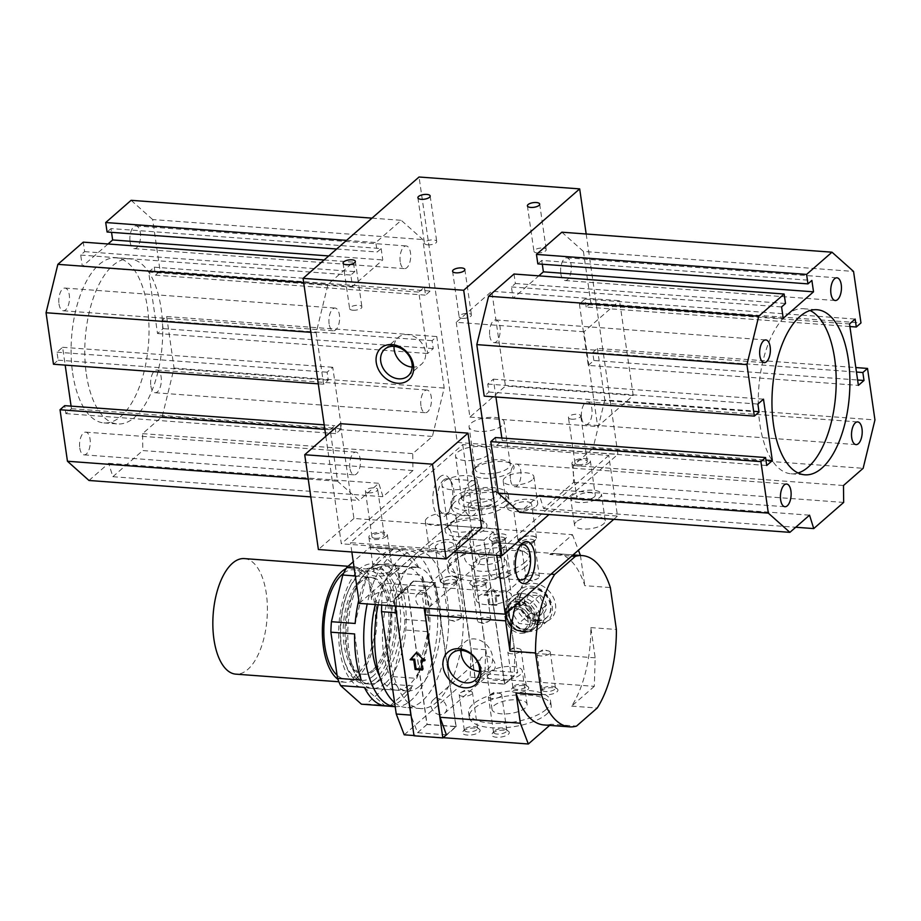 <?xml version="1.0" encoding="UTF-8"?>
<svg xmlns="http://www.w3.org/2000/svg" width="921" height="921" viewBox="0 0 921 921"><rect width="100%" height="100%" fill="white"/><g stroke="black" fill="none" stroke-linecap="round" stroke-linejoin="round"><path stroke-width="0.69" stroke-dasharray="4.61 3.45" d="M462.469 318.332A6.205 2.349 -8.2 0 0 468.628 317.446A6.205 2.349 -8.2 0 0 471.425 314.994A6.205 2.349 -8.2 0 0 464.944 313.554A6.205 2.349 -8.2 0 0 459.13 316.755A6.205 2.349 -8.2 0 0 462.469 318.332M427.781 244.825A6.205 2.349 -8.2 0 0 433.941 243.95A6.205 2.349 -8.2 0 0 436.727 241.498A6.205 2.349 -8.2 0 0 430.257 240.059A6.205 2.349 -8.2 0 0 424.443 243.259A6.205 2.349 -8.2 0 0 427.781 244.825M352.962 310.227A6.205 2.349 -8.2 0 0 359.121 309.341A6.205 2.349 -8.2 0 0 361.907 306.889A6.205 2.349 -8.2 0 0 355.425 305.45A6.205 2.349 -8.2 0 0 349.623 308.65A6.205 2.349 -8.2 0 0 352.962 310.227M537.288 252.93A6.205 2.349 -8.2 0 0 543.448 252.055A6.205 2.349 -8.2 0 0 546.245 249.603A6.205 2.349 -8.2 0 0 539.764 248.163A6.205 2.349 -8.2 0 0 533.961 251.364A6.205 2.349 -8.2 0 0 537.288 252.93M470.09 507.39A21.102 7.978 -8.2 0 0 494.427 502.912A21.102 7.978 -8.2 0 0 498.226 493.08A21.102 7.978 -8.2 0 0 478.483 491.146A21.102 7.978 -8.2 0 0 460.086 498.572A21.102 7.978 -8.2 0 0 470.09 507.39M471.161 502.947A17.718 6.7 171.8 0 1 461.64 498.48A17.718 6.7 171.8 0 1 462.768 495.556A17.718 6.7 171.8 0 1 478.218 489.316A17.718 6.7 171.8 0 1 494.796 490.939A17.718 6.7 171.8 0 1 496.718 493.426A17.718 6.7 171.8 0 1 488.74 500.437A17.718 6.7 171.8 0 1 471.161 502.947M465.059 460.546A17.718 6.7 171.8 0 1 455.527 456.079A17.718 6.7 171.8 0 1 472.105 446.915A17.718 6.7 171.8 0 1 490.605 451.014A17.718 6.7 171.8 0 1 482.639 458.036A17.718 6.7 171.8 0 1 465.059 460.546M456.54 536.529A21.102 7.978 -8.2 0 0 480.877 532.05A21.102 7.978 -8.2 0 0 484.676 522.219A21.102 7.978 -8.2 0 0 464.932 520.296A21.102 7.978 -8.2 0 0 446.547 527.721A21.102 7.978 -8.2 0 0 456.54 536.529M457.622 532.096A17.718 6.7 171.8 0 1 448.09 527.618A17.718 6.7 171.8 0 1 449.229 524.694A17.718 6.7 171.8 0 1 464.679 518.465A17.718 6.7 171.8 0 1 481.257 520.077A17.718 6.7 171.8 0 1 483.168 522.564A17.718 6.7 171.8 0 1 475.201 529.587A17.718 6.7 171.8 0 1 457.622 532.096M451.509 489.696A17.718 6.7 171.8 0 1 441.976 485.217A17.718 6.7 171.8 0 1 458.566 476.053A17.718 6.7 171.8 0 1 477.066 480.163A17.718 6.7 171.8 0 1 469.088 487.186A17.718 6.7 171.8 0 1 451.509 489.696M483.629 478.241A21.102 7.978 -8.2 0 0 507.978 473.774A21.102 7.978 -8.2 0 0 511.777 463.931A21.102 7.978 -8.2 0 0 492.033 462.008A21.102 7.978 -8.2 0 0 473.636 469.434A21.102 7.978 -8.2 0 0 483.629 478.241M484.711 473.808A17.718 6.7 171.8 0 1 475.178 469.342A17.718 6.7 171.8 0 1 476.318 466.406A17.718 6.7 171.8 0 1 491.768 460.178A17.718 6.7 171.8 0 1 508.346 461.789A17.718 6.7 171.8 0 1 510.269 464.276A17.718 6.7 171.8 0 1 502.29 471.299A17.718 6.7 171.8 0 1 484.711 473.808M478.598 431.408A17.718 6.7 171.8 0 1 469.077 426.93A17.718 6.7 171.8 0 1 485.655 417.777A17.718 6.7 171.8 0 1 504.155 421.876A17.718 6.7 171.8 0 1 496.177 428.898A17.718 6.7 171.8 0 1 478.598 431.408M578.342 464.679A6.205 2.349 -8.2 0 0 584.49 463.804A6.205 2.349 -8.2 0 0 587.287 461.34A6.205 2.349 -8.2 0 0 580.806 459.913A6.205 2.349 -8.2 0 0 575.003 463.113A6.205 2.349 -8.2 0 0 578.342 464.679M571.78 419.182A6.205 2.349 171.8 0 1 568.441 417.616A6.205 2.349 171.8 0 1 574.255 414.404A6.205 2.349 171.8 0 1 580.725 415.843A6.205 2.349 171.8 0 1 577.939 418.307A6.205 2.349 171.8 0 1 571.78 419.182M375.296 538.313A6.205 2.349 -8.2 0 0 381.455 537.438A6.205 2.349 -8.2 0 0 384.253 534.986A6.205 2.349 -8.2 0 0 377.771 533.547A6.205 2.349 -8.2 0 0 371.957 536.747A6.205 2.349 -8.2 0 0 375.296 538.313M368.745 492.816A6.205 2.349 171.8 0 1 365.407 491.25A6.205 2.349 171.8 0 1 371.209 488.038A6.205 2.349 171.8 0 1 377.691 489.477A6.205 2.349 171.8 0 1 374.893 491.941A6.205 2.349 171.8 0 1 368.745 492.816M412.171 367.088A17.718 14.172 -131.2 0 0 421.496 364.198A17.718 14.172 -131.2 0 0 425.467 352.006A17.718 14.172 -131.2 0 0 414.438 336.695A17.718 14.172 -131.2 0 0 398.16 337.512A17.718 14.172 -131.2 0 0 394.05 346.354M86.344 374.11A82.763 38.601 94.2 0 0 117.646 423.948A82.763 38.601 94.2 0 0 162.246 344.258A82.763 38.601 94.2 0 0 129.861 258.882A82.763 38.601 94.2 0 0 86.344 374.11M798.081 472.98A82.763 38.601 -85.8 0 1 791.139 473.797A82.763 38.601 -85.8 0 1 759.837 423.959A82.763 38.601 -85.8 0 1 803.354 308.719A82.763 38.601 -85.8 0 1 810.1 310.55M514.01 274.021L515.38 283.507L511.454 286.938L513.089 298.312L538.785 275.863M513.089 298.312L783.218 318.298M511.454 286.938L781.584 306.923M542.296 264.212L541.755 260.447L811.885 280.445M381.133 248.566L382.779 259.941L352.467 286.419L350.832 275.045L354.758 271.614L353.399 262.14L327.991 284.347L316.179 332.734L323.605 384.23L328.279 380.143L327.128 372.188L332.746 367.283L341.599 428.702L335.981 433.607L334.83 425.652L330.155 429.739L337.581 481.246L359.132 500.471L378.796 483.283L382.986 496.707L412.919 470.55L412.735 453.627L432.398 436.439L444.198 388.052L436.784 336.556L432.099 340.643L433.25 348.599L427.643 353.503L418.79 292.084L424.397 287.179L425.548 295.134L430.222 291.048L422.797 239.552L401.245 220.315L375.837 242.522L377.207 251.997L381.133 248.566L111.004 228.569L111.545 232.334M328.728 255.946L382.779 259.941M515.38 283.507L785.509 303.493M541.755 260.447L537.829 263.89M336.672 249.004L377.207 251.997M107.078 232.011L111.004 228.569M346.572 240.358L375.837 242.522M371.98 218.15L401.245 220.315M561.868 232.196L583.419 251.433L853.548 271.43M412.919 470.55L142.778 450.553L142.605 433.641L162.269 416.453L174.069 368.066L166.655 316.559L161.969 320.646L163.121 328.613L157.514 333.517L148.661 272.086L154.268 267.182L155.419 275.149L160.093 271.062L152.667 219.555L422.797 239.552M152.667 219.555L131.116 200.318M583.419 251.433L590.845 302.94L860.974 322.926M160.093 271.062L430.222 291.048M495.924 396.986L493.357 379.164L487.75 384.069L488.901 392.035L484.216 396.122M488.901 392.035L759.031 412.021M590.845 302.94L586.17 307.027L849.91 326.541M155.419 275.149L425.548 295.134M487.75 384.069L757.879 404.066M586.17 307.027L585.019 299.06L855.149 319.057M154.268 267.182L424.397 287.179M493.357 379.164L763.486 399.161M585.019 299.06L579.401 303.965L849.53 323.962M148.661 272.086L418.79 292.084M495.452 437.533L496.603 445.499L502.21 440.595L501.841 438.005M502.21 440.595L765.961 460.109M579.401 303.965L588.254 365.395L858.384 385.381M157.514 333.517L427.643 353.503M496.603 445.499L766.733 465.485M588.254 365.395L593.872 360.491L857.612 380.005M163.121 328.613L433.25 348.599M593.872 360.491L592.721 352.524L856.461 372.049M161.969 320.646L432.099 340.643M592.721 352.524L597.395 348.437L855.816 367.56M166.655 316.559L436.784 336.556M597.395 348.437L604.821 399.944L874.95 419.93M174.069 368.066L444.198 388.052M604.821 399.944L593.009 448.331L863.138 468.317M162.269 416.453L432.398 436.439M593.009 448.331L573.346 465.519L573.53 482.431L543.597 508.588L539.407 495.176L519.755 512.364M539.407 495.176L809.547 515.173M573.346 465.519L843.486 485.505M142.605 433.641L412.735 453.627M543.597 508.588L795.721 527.249M843.659 502.429L573.53 482.431M89.003 480.486L108.666 463.298L112.857 476.71L382.986 496.707M112.857 476.71L142.778 450.553M72.655 373.097A82.763 38.601 94.2 0 0 103.958 422.935A82.763 38.601 94.2 0 0 148.557 343.245A82.763 38.601 94.2 0 0 116.173 257.868A82.763 38.601 94.2 0 0 72.655 373.097M510.51 479.876A11.374 5.307 94.2 0 0 514.804 486.737A11.374 5.307 94.2 0 0 520.941 475.777A11.374 5.307 94.2 0 0 516.485 464.034A11.374 5.307 94.2 0 0 510.51 479.876M79.759 447.997A11.374 5.307 94.2 0 0 84.064 454.859A11.374 5.307 94.2 0 0 90.2 443.899A11.374 5.307 94.2 0 0 85.745 432.156A11.374 5.307 94.2 0 0 79.759 447.997M349.888 467.995A11.374 5.307 -85.8 0 1 355.874 452.153A11.374 5.307 -85.8 0 1 360.33 463.885A11.374 5.307 -85.8 0 1 354.194 474.845A11.374 5.307 -85.8 0 1 349.888 467.995M489.742 335.797A11.374 5.307 94.2 0 0 494.047 342.647A11.374 5.307 94.2 0 0 500.184 331.687A11.374 5.307 94.2 0 0 495.728 319.955A11.374 5.307 94.2 0 0 489.742 335.797M58.99 303.918A11.374 5.307 94.2 0 0 63.296 310.768A11.374 5.307 94.2 0 0 69.432 299.809A11.374 5.307 94.2 0 0 64.977 288.066A11.374 5.307 94.2 0 0 58.99 303.918M329.119 323.904A11.374 5.307 -85.8 0 1 335.106 308.063A11.374 5.307 -85.8 0 1 339.561 319.806A11.374 5.307 -85.8 0 1 333.425 330.754A11.374 5.307 -85.8 0 1 329.119 323.904M560.82 273.675A11.374 5.307 94.2 0 0 565.126 280.525A11.374 5.307 94.2 0 0 571.262 269.565A11.374 5.307 94.2 0 0 566.806 257.822A11.374 5.307 94.2 0 0 560.82 273.675M130.08 241.797A11.374 5.307 94.2 0 0 134.385 248.647A11.374 5.307 94.2 0 0 140.51 237.687A11.374 5.307 94.2 0 0 136.055 225.944A11.374 5.307 94.2 0 0 130.08 241.797M400.209 261.783A11.374 5.307 -85.8 0 1 406.196 245.942A11.374 5.307 -85.8 0 1 410.639 257.684A11.374 5.307 -85.8 0 1 404.515 268.633A11.374 5.307 -85.8 0 1 400.209 261.783M581.588 417.754A11.374 5.307 94.2 0 0 585.894 424.616A11.374 5.307 94.2 0 0 592.019 413.656A11.374 5.307 94.2 0 0 587.575 401.913A11.374 5.307 94.2 0 0 581.588 417.754M150.837 385.876A11.374 5.307 94.2 0 0 155.142 392.737A11.374 5.307 94.2 0 0 161.279 381.778A11.374 5.307 94.2 0 0 156.823 370.035A11.374 5.307 94.2 0 0 150.837 385.876M420.966 405.873A11.374 5.307 -85.8 0 1 426.953 390.032A11.374 5.307 -85.8 0 1 431.408 401.763A11.374 5.307 -85.8 0 1 425.272 412.723A11.374 5.307 -85.8 0 1 420.966 405.873M71.09 406.126L71.47 408.717L65.852 413.621L64.7 405.654M53.476 364.244L58.15 360.157L56.998 352.19L62.616 347.286L65.184 365.107M108.033 243.984L82.337 266.434L80.703 255.059L84.628 251.629L83.27 242.142M108.666 463.298L378.796 483.283M310.803 496.903L359.132 500.471M308.236 479.07L337.581 481.246M324.837 429.347L330.155 429.739M324.192 424.857L334.83 425.652M65.852 413.621L335.981 433.607M71.47 408.717L341.599 428.702M62.616 347.286L332.746 367.283M56.998 352.19L327.128 372.188M58.15 360.157L328.279 380.143M318.275 383.838L323.605 384.23M310.861 332.331L316.179 332.734M303.688 282.54L327.991 284.347M324.123 259.975L353.399 262.14M84.628 251.629L354.758 271.614M80.703 255.059L350.832 275.045M82.337 266.434L352.467 286.419M325.838 436.278L341.323 543.781L457.3 442.425L419.055 177.005M586.17 234.003L617.922 454.318L549.02 514.528M481.695 527.917L353.929 518.454L340.275 423.66M353.929 518.454L318.39 549.515M633.211 395.489L619.545 300.695L491.779 291.243L505.445 386.037L633.211 395.489L597.671 426.55L584.006 331.756L619.545 300.695M584.006 331.756L456.24 322.304L491.779 291.243M456.24 322.304L469.906 417.098L505.445 386.037M469.906 417.098L597.671 426.55M453.995 552.116L341.323 543.781M457.3 442.425L617.922 454.318M439.996 476.848A21.102 9.843 94.2 0 0 433.423 505.629A21.102 9.843 94.2 0 0 446.65 514.436A21.102 9.843 94.2 0 0 449.287 478.69A21.102 9.843 94.2 0 0 439.996 476.848M443.427 480.163A17.718 8.266 -85.8 0 1 447.076 478.736A17.718 8.266 -85.8 0 1 451.221 481.706A17.718 8.266 -85.8 0 1 449.022 511.731A17.718 8.266 -85.8 0 1 444.463 514.079A17.718 8.266 -85.8 0 1 437.44 499.689A17.718 8.266 -85.8 0 1 443.427 480.163M469.652 482.109A17.718 8.266 -85.8 0 1 473.302 480.67A17.718 8.266 -85.8 0 1 480.232 498.952A17.718 8.266 -85.8 0 1 470.689 516.025A17.718 8.266 -85.8 0 1 463.666 501.623A17.718 8.266 -85.8 0 1 469.652 482.109M520.158 545.888A17.718 8.266 94.2 0 0 518.972 547.028A17.718 8.266 94.2 0 0 516.762 577.053A17.718 8.266 94.2 0 0 517.752 578.342M498.342 576.661A17.718 8.266 94.2 0 0 504.328 557.136A17.718 8.266 94.2 0 0 497.305 542.745A17.718 8.266 94.2 0 0 487.762 559.807A17.718 8.266 94.2 0 0 494.692 578.089A17.718 8.266 94.2 0 0 498.342 576.661M536.057 506.435A15.519 5.871 -8.2 0 0 537.726 503.2A15.519 5.871 -8.2 0 0 521.528 499.608A15.519 5.871 -8.2 0 0 507.011 507.632A15.519 5.871 -8.2 0 0 519.168 511.604A15.519 5.871 -8.2 0 0 536.057 506.435M514.16 504.812A9.314 3.523 -8.2 0 0 513.147 506.746A9.314 3.523 -8.2 0 0 522.863 508.899A9.314 3.523 -8.2 0 0 531.578 504.086A9.314 3.523 -8.2 0 0 524.291 501.715A9.314 3.523 -8.2 0 0 514.16 504.812M532.234 479.887A15.519 5.871 171.8 0 1 515.346 485.056A15.519 5.871 171.8 0 1 503.188 481.084A15.519 5.871 171.8 0 1 517.706 473.072A15.519 5.871 171.8 0 1 533.904 476.664A15.519 5.871 171.8 0 1 532.234 479.887M519.076 538.935A9.314 3.523 -8.2 0 0 518.074 540.869A9.314 3.523 -8.2 0 0 527.791 543.033A9.314 3.523 -8.2 0 0 536.506 538.221A9.314 3.523 -8.2 0 0 529.207 535.838A9.314 3.523 -8.2 0 0 519.076 538.935M458.221 546.775A15.519 5.871 -8.2 0 0 459.89 543.551A15.519 5.871 -8.2 0 0 443.692 539.959A15.519 5.871 -8.2 0 0 429.174 547.972A15.519 5.871 -8.2 0 0 441.332 551.944A15.519 5.871 -8.2 0 0 458.221 546.775M436.312 545.151A9.314 3.523 -8.2 0 0 435.311 547.086A9.314 3.523 -8.2 0 0 445.027 549.25A9.314 3.523 -8.2 0 0 453.742 544.438A9.314 3.523 -8.2 0 0 446.455 542.055A9.314 3.523 -8.2 0 0 436.312 545.151M454.398 520.238A15.519 5.871 171.8 0 1 437.51 525.407A15.519 5.871 171.8 0 1 425.341 521.436A15.519 5.871 171.8 0 1 439.87 513.411A15.519 5.871 171.8 0 1 456.068 517.003A15.519 5.871 171.8 0 1 454.398 520.238M441.24 579.286A9.314 3.523 -8.2 0 0 440.238 581.22A9.314 3.523 -8.2 0 0 449.955 583.373A9.314 3.523 -8.2 0 0 458.658 578.561A9.314 3.523 -8.2 0 0 451.371 576.178A9.314 3.523 -8.2 0 0 441.24 579.286M505.882 505.871A28.965 10.948 -8.2 0 0 509.002 499.85A28.965 10.948 -8.2 0 0 478.77 493.138A28.965 10.948 -8.2 0 0 451.67 508.104A28.965 10.948 -8.2 0 0 474.361 515.518A28.965 10.948 -8.2 0 0 505.882 505.871M469.388 503.165A12.41 4.697 -8.2 0 0 468.052 505.744A12.41 4.697 -8.2 0 0 481.004 508.622A12.41 4.697 -8.2 0 0 492.62 502.21A12.41 4.697 -8.2 0 0 482.892 499.032A12.41 4.697 -8.2 0 0 469.388 503.165M505.18 500.943A28.965 10.948 171.8 0 1 473.647 510.591A28.965 10.948 171.8 0 1 450.956 503.177A28.965 10.948 171.8 0 1 478.068 488.211A28.965 10.948 171.8 0 1 508.288 494.922A28.965 10.948 171.8 0 1 505.18 500.943M477.412 558.909A12.41 4.697 -8.2 0 0 476.076 561.488A12.41 4.697 -8.2 0 0 489.039 564.366A12.41 4.697 -8.2 0 0 500.656 557.942A12.41 4.697 -8.2 0 0 490.928 554.776A12.41 4.697 -8.2 0 0 477.412 558.909M572.367 495.348A15.519 5.871 171.8 0 1 589.267 490.179A15.519 5.871 171.8 0 1 601.425 494.14A15.519 5.871 171.8 0 1 586.896 502.164A15.519 5.871 171.8 0 1 570.698 498.572A15.519 5.871 171.8 0 1 572.367 495.348M594.275 496.96A9.314 3.523 171.8 0 1 584.144 500.068A9.314 3.523 171.8 0 1 576.845 497.685A9.314 3.523 171.8 0 1 585.56 492.873A9.314 3.523 171.8 0 1 595.277 495.026A9.314 3.523 171.8 0 1 594.275 496.96M576.201 521.885A15.519 5.871 -8.2 0 0 574.531 525.108A15.519 5.871 -8.2 0 0 590.718 528.7A15.519 5.871 -8.2 0 0 605.247 520.687A15.519 5.871 -8.2 0 0 593.089 516.716A15.519 5.871 -8.2 0 0 576.201 521.885M589.359 462.837A9.314 3.523 171.8 0 1 579.228 465.945A9.314 3.523 171.8 0 1 571.929 463.562A9.314 3.523 171.8 0 1 580.644 458.75A9.314 3.523 171.8 0 1 590.361 460.903A9.314 3.523 171.8 0 1 589.359 462.837M369.333 568.982A15.519 5.871 171.8 0 1 386.221 563.813A15.519 5.871 171.8 0 1 398.379 567.785A15.519 5.871 171.8 0 1 383.861 575.798A15.519 5.871 171.8 0 1 367.663 572.206A15.519 5.871 171.8 0 1 369.333 568.982M391.241 570.594A9.314 3.523 171.8 0 1 381.098 573.702A9.314 3.523 171.8 0 1 373.811 571.319A9.314 3.523 171.8 0 1 382.526 566.507A9.314 3.523 171.8 0 1 392.242 568.66A9.314 3.523 171.8 0 1 391.241 570.594M373.155 595.519A15.519 5.871 -8.2 0 0 371.485 598.742A15.519 5.871 -8.2 0 0 387.683 602.346A15.519 5.871 -8.2 0 0 402.201 594.321A15.519 5.871 -8.2 0 0 390.044 590.349A15.519 5.871 -8.2 0 0 373.155 595.519M386.313 536.471A9.314 3.523 171.8 0 1 376.182 539.579A9.314 3.523 171.8 0 1 368.884 537.196A9.314 3.523 171.8 0 1 377.598 532.384A9.314 3.523 171.8 0 1 387.315 534.537A9.314 3.523 171.8 0 1 386.313 536.471M608.746 455.411L496.511 553.498L350.498 542.688L462.733 444.601L608.746 455.411L617.496 516.071L471.471 505.272L359.236 603.359M351.845 551.99L350.498 542.688M471.471 505.272L462.733 444.601M496.776 555.282L496.511 553.498M613.777 519.317L617.496 516.071M524.084 632.174A17.718 14.172 -131.2 0 0 533.409 629.273A17.718 14.172 -131.2 0 0 532.419 606.605A17.718 14.172 -131.2 0 0 510.073 602.587A17.718 14.172 -131.2 0 0 507.782 620.27A17.718 14.172 -131.2 0 0 524.084 632.174M539.522 622.377A21.31 17.039 -131.2 0 0 551.575 594.298A21.31 17.039 -131.2 0 0 519.018 591.892A21.31 17.039 -131.2 0 0 539.522 622.377M537.185 620.731A17.718 14.172 -131.2 0 0 546.498 617.83A17.718 14.172 -131.2 0 0 545.508 595.162A17.718 14.172 -131.2 0 0 523.174 591.144A17.718 14.172 -131.2 0 0 520.883 608.816A17.718 14.172 -131.2 0 0 537.185 620.731M495.866 595.139L499.516 595.415L491.123 587.287L484.918 594.333L488.567 594.609L489.937 604.084L497.236 604.625L495.866 595.139L494.934 595.956L498.583 596.232L490.191 588.105L483.986 595.15L487.635 595.427L488.993 604.901L496.304 605.442L494.934 595.956M499.516 595.415L498.583 596.232M491.123 587.287L490.191 588.105M484.918 594.333L483.986 595.15M488.567 594.609L487.635 595.427M489.937 604.084L488.993 604.901M497.236 604.625L496.304 605.442M404.227 734.808L470.205 677.154L471.068 648.637L456.321 546.268L448.343 525.488L382.376 583.143L381.697 605.016M436.669 702.193A78.619 36.667 94.2 0 0 463.24 615.619A78.619 36.667 94.2 0 0 432.087 551.737A78.619 36.667 94.2 0 0 389.721 627.443A78.619 36.667 94.2 0 0 420.483 708.56A78.619 36.667 94.2 0 0 436.669 702.193M594.31 686.341L571.665 706.131A85.86 40.04 -85.8 0 0 590.833 627.604L595.185 657.824L594.31 686.341L470.205 677.154M571.665 706.131L597.222 708.019M549.653 725.38L550.988 724.205L576.534 726.093M443.128 737.686L413.978 735.534M556.986 691.798A8.899 3.362 -8.2 0 0 557.205 688.85A8.899 3.362 -8.2 0 0 548.651 687.883A8.899 3.362 -8.2 0 0 540.731 691.222A8.899 3.362 -8.2 0 0 545.785 694.768A8.899 3.362 -8.2 0 0 556.986 691.798M508.357 734.302A8.899 3.362 -8.2 0 0 508.565 731.355A8.899 3.362 -8.2 0 0 500.022 730.388A8.899 3.362 -8.2 0 0 492.102 733.726A8.899 3.362 -8.2 0 0 497.156 737.272A8.899 3.362 -8.2 0 0 508.357 734.302M527.791 689.633A8.899 3.362 -8.2 0 0 527.998 686.686A8.899 3.362 -8.2 0 0 519.456 685.731A8.899 3.362 -8.2 0 0 511.535 689.058A8.899 3.362 -8.2 0 0 516.577 692.604A8.899 3.362 -8.2 0 0 527.791 689.633M479.15 732.137A8.899 3.362 -8.2 0 0 479.369 729.19A8.899 3.362 -8.2 0 0 470.815 728.235A8.899 3.362 -8.2 0 0 462.895 731.573A8.899 3.362 -8.2 0 0 467.949 735.108A8.899 3.362 -8.2 0 0 479.15 732.137M546.729 714.086A41.376 15.645 -8.2 0 0 551.184 705.486A41.376 15.645 -8.2 0 0 507.989 695.908A41.376 15.645 -8.2 0 0 469.261 717.286A41.376 15.645 -8.2 0 0 501.692 727.878A41.376 15.645 -8.2 0 0 546.729 714.086M446.397 734.831L417.604 732.69L411.146 715.87M505.836 613.662L506.481 592.33L382.376 583.143M506.481 592.33L529.126 572.54L551.034 574.151M448.343 525.488L572.459 534.675L549.814 554.465L571.711 556.077M535.136 540.12A8.899 3.362 171.8 0 1 527.042 542.964A8.899 3.362 171.8 0 1 519.225 541.916A8.899 3.362 171.8 0 1 526.8 536.218A8.899 3.362 171.8 0 1 535.688 539.545A8.899 3.362 171.8 0 1 535.136 540.12M486.495 582.625A8.899 3.362 171.8 0 1 478.402 585.468A8.899 3.362 171.8 0 1 470.585 584.421A8.899 3.362 171.8 0 1 478.172 578.722A8.899 3.362 171.8 0 1 487.048 582.049A8.899 3.362 171.8 0 1 486.495 582.625M505.928 537.968A8.899 3.362 171.8 0 1 497.835 540.8A8.899 3.362 171.8 0 1 490.018 539.752A8.899 3.362 171.8 0 1 497.605 534.053A8.899 3.362 171.8 0 1 506.481 537.38A8.899 3.362 171.8 0 1 505.928 537.968M457.3 580.472A8.899 3.362 171.8 0 1 449.195 583.315A8.899 3.362 171.8 0 1 441.389 582.256A8.899 3.362 171.8 0 1 448.964 576.558A8.899 3.362 171.8 0 1 457.852 579.885A8.899 3.362 171.8 0 1 457.3 580.472M524.866 562.42A41.376 15.645 171.8 0 1 479.829 576.201A41.376 15.645 171.8 0 1 447.41 565.621A41.376 15.645 171.8 0 1 486.138 544.23A41.376 15.645 171.8 0 1 529.322 553.809A41.376 15.645 171.8 0 1 524.866 562.42M580.437 555.444L500.126 549.503L493.38 531.924L471.471 530.3L466.625 536.16L470.919 547.339L456.321 546.268M572.459 534.675L578.423 550.217M515.576 605.143A85.86 40.04 -85.8 0 1 529.126 572.54M550.988 724.205A85.86 40.04 -85.8 0 1 544.058 724.965M549.814 554.465A85.86 40.04 -85.8 0 1 556.733 553.705A85.86 40.04 -85.8 0 1 584.789 585.675L610.347 587.563M580.437 555.455L584.789 585.675M590.833 627.604L616.379 629.492M394.602 702.585A78.619 36.667 94.2 0 0 405.885 707.478A78.619 36.667 94.2 0 0 422.071 701.111A78.619 36.667 94.2 0 0 448.631 614.537A78.619 36.667 94.2 0 0 417.489 550.666A78.619 36.667 94.2 0 0 378.151 604.752M419.884 685.949A62.075 28.954 94.2 0 0 440.86 617.6A62.075 28.954 94.2 0 0 416.269 567.163A62.075 28.954 94.2 0 0 382.814 626.936A62.075 28.954 94.2 0 0 407.105 690.969A62.075 28.954 94.2 0 0 419.884 685.949M244.387 558.598A57.931 27.02 -85.8 0 1 267.343 605.661A57.931 27.02 -85.8 0 1 247.761 669.452A57.931 27.02 -85.8 0 1 235.845 674.149M346.112 568.499A57.931 27.02 -85.8 0 1 353.906 566.703A57.931 27.02 -85.8 0 1 376.85 613.766A57.931 27.02 -85.8 0 1 357.279 677.557A57.931 27.02 -85.8 0 1 345.352 682.254A57.931 27.02 -85.8 0 1 337.915 679.33M343.683 573.184A54.834 25.569 -85.8 0 1 353.676 569.8A54.834 25.569 -85.8 0 1 375.4 614.342A54.834 25.569 -85.8 0 1 356.864 674.713A54.834 25.569 -85.8 0 1 345.582 679.157A54.834 25.569 -85.8 0 1 337.086 675.197M373.293 675.933A54.834 25.569 -85.8 0 1 362.011 680.366A54.834 25.569 -85.8 0 1 340.551 623.805A54.834 25.569 -85.8 0 1 370.104 571.008A54.834 25.569 -85.8 0 1 391.828 615.562A54.834 25.569 -85.8 0 1 373.293 675.933M372.475 670.246A48.617 22.68 -85.8 0 1 362.471 674.184A48.617 22.68 -85.8 0 1 343.441 624.012A48.617 22.68 -85.8 0 1 369.643 577.202A48.617 22.68 -85.8 0 1 388.904 616.702A48.617 22.68 -85.8 0 1 372.475 670.246M374.294 670.384A48.617 22.68 -85.8 0 1 364.29 674.31A48.617 22.68 -85.8 0 1 345.26 624.15A48.617 22.68 -85.8 0 1 371.474 577.34A48.617 22.68 -85.8 0 1 390.734 616.84A48.617 22.68 -85.8 0 1 374.294 670.384M375.526 678.915A57.931 27.02 -85.8 0 1 363.599 683.601A57.931 27.02 -85.8 0 1 340.931 623.828A57.931 27.02 -85.8 0 1 372.153 568.05A57.931 27.02 -85.8 0 1 395.109 615.124A57.931 27.02 -85.8 0 1 375.526 678.915M381.006 679.318A57.931 27.02 -85.8 0 1 369.079 684.004A57.931 27.02 -85.8 0 1 355.518 674.276A57.931 27.02 -85.8 0 1 362.782 576.086A57.931 27.02 -85.8 0 1 377.633 568.453A57.931 27.02 -85.8 0 1 400.577 615.527A57.931 27.02 -85.8 0 1 381.006 679.318M385.197 683.382A62.075 28.954 -85.8 0 1 372.429 688.401A62.075 28.954 -85.8 0 1 357.889 677.971A62.075 28.954 -85.8 0 1 365.672 572.781A62.075 28.954 -85.8 0 1 381.582 564.596A62.075 28.954 -85.8 0 1 406.173 615.032A62.075 28.954 -85.8 0 1 385.197 683.382M520.388 674.621A17.718 6.7 171.8 0 1 501.105 680.527A17.718 6.7 171.8 0 1 487.221 675.991A17.718 6.7 171.8 0 1 489.12 672.307A17.718 6.7 171.8 0 1 508.415 666.413A17.718 6.7 171.8 0 1 522.299 670.937A17.718 6.7 171.8 0 1 520.388 674.621M493.932 705.682A17.718 6.7 171.8 0 1 513.227 699.776A17.718 6.7 171.8 0 1 527.111 704.312A17.718 6.7 171.8 0 1 510.522 713.464A17.718 6.7 171.8 0 1 492.021 709.366A17.718 6.7 171.8 0 1 493.932 705.682M546.072 709.538A41.376 15.645 171.8 0 1 501.036 723.319A41.376 15.645 171.8 0 1 468.605 712.739A41.376 15.645 171.8 0 1 507.344 691.349A41.376 15.645 171.8 0 1 550.528 700.939A41.376 15.645 171.8 0 1 546.072 709.538M476.894 729.685A6.712 2.533 171.8 0 1 469.583 731.919A6.712 2.533 171.8 0 1 464.334 730.203A6.712 2.533 171.8 0 1 464.633 729.259A6.712 2.533 171.8 0 1 470.608 726.738A6.712 2.533 171.8 0 1 477.055 727.463A6.712 2.533 171.8 0 1 477.608 728.292A6.712 2.533 171.8 0 1 476.894 729.685M471.759 694.077A6.712 2.533 171.8 0 1 464.46 696.311A6.712 2.533 171.8 0 1 459.199 694.595A6.712 2.533 171.8 0 1 459.924 693.202A6.712 2.533 171.8 0 1 460.73 692.638A6.712 2.533 171.8 0 1 470.458 691.234A6.712 2.533 171.8 0 1 472.473 692.684A6.712 2.533 171.8 0 1 471.759 694.077M525.523 687.181A6.712 2.533 171.8 0 1 518.224 689.415A6.712 2.533 171.8 0 1 512.962 687.699A6.712 2.533 171.8 0 1 513.262 686.755A6.712 2.533 171.8 0 1 519.237 684.234A6.712 2.533 171.8 0 1 525.684 684.959A6.712 2.533 171.8 0 1 526.248 685.788A6.712 2.533 171.8 0 1 525.523 687.181M520.388 651.573A6.712 2.533 171.8 0 1 513.089 653.806A6.712 2.533 171.8 0 1 507.839 652.091A6.712 2.533 171.8 0 1 508.553 650.698A6.712 2.533 171.8 0 1 509.359 650.134A6.712 2.533 171.8 0 1 519.099 648.729A6.712 2.533 171.8 0 1 521.113 650.18A6.712 2.533 171.8 0 1 520.388 651.573M506.09 731.85A6.712 2.533 171.8 0 1 498.791 734.083A6.712 2.533 171.8 0 1 493.541 732.368A6.712 2.533 171.8 0 1 493.84 731.424A6.712 2.533 171.8 0 1 499.804 728.902A6.712 2.533 171.8 0 1 506.251 729.628A6.712 2.533 171.8 0 1 506.815 730.457A6.712 2.533 171.8 0 1 506.09 731.85M500.955 696.241A6.712 2.533 171.8 0 1 493.656 698.475A6.712 2.533 171.8 0 1 488.406 696.76A6.712 2.533 171.8 0 1 489.12 695.367A6.712 2.533 171.8 0 1 489.926 694.791A6.712 2.533 171.8 0 1 499.666 693.398A6.712 2.533 171.8 0 1 501.68 694.848A6.712 2.533 171.8 0 1 500.955 696.241M554.73 689.345A6.712 2.533 171.8 0 1 547.419 691.579A6.712 2.533 171.8 0 1 542.17 689.864A6.712 2.533 171.8 0 1 542.469 688.92A6.712 2.533 171.8 0 1 548.444 686.398A6.712 2.533 171.8 0 1 554.891 687.124A6.712 2.533 171.8 0 1 555.444 687.952A6.712 2.533 171.8 0 1 554.73 689.345M549.595 653.737A6.712 2.533 171.8 0 1 542.296 655.971A6.712 2.533 171.8 0 1 537.035 654.255A6.712 2.533 171.8 0 1 537.76 652.862A6.712 2.533 171.8 0 1 538.566 652.287A6.712 2.533 171.8 0 1 548.306 650.894A6.712 2.533 171.8 0 1 550.321 652.344A6.712 2.533 171.8 0 1 549.595 653.737M509.463 598.788A17.718 6.7 171.8 0 1 490.179 604.694A17.718 6.7 171.8 0 1 476.284 600.158A17.718 6.7 171.8 0 1 492.873 591.006A17.718 6.7 171.8 0 1 511.374 595.104A17.718 6.7 171.8 0 1 509.463 598.788M473.382 563.111A17.718 6.7 171.8 0 1 492.677 557.205A17.718 6.7 171.8 0 1 506.562 561.741A17.718 6.7 171.8 0 1 504.662 565.425A17.718 6.7 171.8 0 1 485.367 571.331A17.718 6.7 171.8 0 1 471.483 566.795A17.718 6.7 171.8 0 1 473.382 563.111M525.523 566.968A41.376 15.645 171.8 0 1 480.486 580.748A41.376 15.645 171.8 0 1 448.067 570.168A41.376 15.645 171.8 0 1 486.795 548.778A41.376 15.645 171.8 0 1 529.978 558.368A41.376 15.645 171.8 0 1 525.523 566.968M455.699 582.636A6.712 2.533 171.8 0 1 449.598 584.777A6.712 2.533 171.8 0 1 443.703 583.983A6.712 2.533 171.8 0 1 443.139 583.154A6.712 2.533 171.8 0 1 449.413 579.689A6.712 2.533 171.8 0 1 456.425 581.243A6.712 2.533 171.8 0 1 456.114 582.187A6.712 2.533 171.8 0 1 455.699 582.636M460.834 618.244A6.712 2.533 171.8 0 1 460.028 618.808A6.712 2.533 171.8 0 1 450.288 620.213A6.712 2.533 171.8 0 1 448.274 618.762A6.712 2.533 171.8 0 1 454.548 615.297A6.712 2.533 171.8 0 1 461.548 616.851A6.712 2.533 171.8 0 1 460.834 618.244M504.328 540.132A6.712 2.533 171.8 0 1 498.226 542.273A6.712 2.533 171.8 0 1 492.332 541.479A6.712 2.533 171.8 0 1 491.779 540.65A6.712 2.533 171.8 0 1 498.054 537.185A6.712 2.533 171.8 0 1 505.053 538.739A6.712 2.533 171.8 0 1 504.754 539.683A6.712 2.533 171.8 0 1 504.328 540.132M509.463 575.74A6.712 2.533 171.8 0 1 508.657 576.304A6.712 2.533 171.8 0 1 498.917 577.709A6.712 2.533 171.8 0 1 496.903 576.258A6.712 2.533 171.8 0 1 503.188 572.793A6.712 2.533 171.8 0 1 510.188 574.347A6.712 2.533 171.8 0 1 509.463 575.74M484.895 584.789A6.712 2.533 171.8 0 1 478.793 586.942A6.712 2.533 171.8 0 1 472.91 586.147A6.712 2.533 171.8 0 1 472.346 585.319A6.712 2.533 171.8 0 1 478.621 581.842A6.712 2.533 171.8 0 1 485.62 583.396A6.712 2.533 171.8 0 1 485.321 584.351A6.712 2.533 171.8 0 1 484.895 584.789M490.03 620.409A6.712 2.533 171.8 0 1 489.235 620.973A6.712 2.533 171.8 0 1 479.496 622.377A6.712 2.533 171.8 0 1 477.481 620.927A6.712 2.533 171.8 0 1 483.755 617.461A6.712 2.533 171.8 0 1 490.755 619.016A6.712 2.533 171.8 0 1 490.03 620.409M533.535 542.285A6.712 2.533 171.8 0 1 527.434 544.438A6.712 2.533 171.8 0 1 521.539 543.632A6.712 2.533 171.8 0 1 520.975 542.803A6.712 2.533 171.8 0 1 527.261 539.338A6.712 2.533 171.8 0 1 534.261 540.892A6.712 2.533 171.8 0 1 533.95 541.847A6.712 2.533 171.8 0 1 533.535 542.285M538.67 577.904A6.712 2.533 171.8 0 1 537.864 578.469A6.712 2.533 171.8 0 1 528.124 579.873A6.712 2.533 171.8 0 1 526.11 578.423A6.712 2.533 171.8 0 1 532.384 574.957A6.712 2.533 171.8 0 1 539.384 576.5A6.712 2.533 171.8 0 1 538.67 577.904M479.507 671.432A17.718 14.172 -131.2 0 0 488.51 668.508A17.718 14.172 -131.2 0 0 490.801 650.836A17.718 14.172 -131.2 0 0 474.511 638.932A17.718 14.172 -131.2 0 0 465.186 641.822A17.718 14.172 -131.2 0 0 461.087 650.353M396.134 611.705L396.571 597.384L404.146 589.152L426.043 590.775L425.502 608.263M456.16 726.681L435.391 582.602L413.494 580.978L407.278 588.024L426.953 724.528L456.16 726.681L446.812 734.854M407.473 588.116L413.598 581.174L435.242 582.774L455.941 726.485L427.102 724.343L407.473 588.116L394.384 599.559L400.497 592.617L422.14 594.218L424.155 608.159M417.604 732.69L426.953 724.528M426.043 590.775L435.391 582.602M404.146 589.152L413.494 580.978M396.571 597.384L407.278 588.024M395.316 606.03L394.384 599.559M427.102 724.343L414.013 735.787M455.941 726.485L446.697 734.567M435.242 582.774L422.14 594.218M413.598 581.174L400.497 592.617M423.706 659.85L425.629 659.989L417.236 651.861L416.419 652.793M422.279 669.118L423.349 669.199L421.979 659.724M422.417 670.016L423.349 669.199M416.304 652.678L417.236 651.861M424.696 660.806L425.629 659.989M470.919 547.339L485.678 649.719L484.941 673.85L514.137 676.014L514.874 651.884L500.126 549.503M595.185 657.824L514.874 651.884M485.678 649.719L471.068 648.637M504.789 684.176L484.032 540.097L462.123 538.474L455.918 545.52L475.581 682.024L504.789 684.176L514.137 676.014M462.227 538.67L456.114 545.612L475.743 681.839L504.581 683.981L483.87 540.27L462.227 538.67L475.317 527.226L496.96 528.827L517.671 672.537L488.832 670.396L469.203 534.168L475.317 527.226M471.471 530.3L462.123 538.474M493.38 531.924L484.032 540.097M484.941 673.85L475.581 682.024M466.625 536.16L455.918 545.52M475.743 681.839L488.832 670.396M456.114 545.612L469.203 534.168M504.581 683.981L517.671 672.537M483.87 540.27L496.96 528.827M473.313 566.035A8.796 7.034 48.8 0 1 465.232 560.118A8.796 7.034 48.8 0 1 466.371 551.357A8.796 7.034 48.8 0 1 477.446 553.348A8.796 7.034 48.8 0 1 477.941 564.596A8.796 7.034 48.8 0 1 473.313 566.035M424.685 608.539A8.796 7.034 48.8 0 1 416.603 602.633A8.796 7.034 48.8 0 1 417.731 593.861A8.796 7.034 48.8 0 1 428.818 595.852A8.796 7.034 48.8 0 1 429.313 607.1A8.796 7.034 48.8 0 1 424.685 608.539M488.614 672.203A8.796 7.034 48.8 0 1 480.532 666.297A8.796 7.034 48.8 0 1 481.671 657.525A8.796 7.034 48.8 0 1 492.747 659.517A8.796 7.034 48.8 0 1 493.242 670.764A8.796 7.034 48.8 0 1 488.614 672.203M439.985 714.708A8.796 7.034 48.8 0 1 431.903 708.802A8.796 7.034 48.8 0 1 433.031 700.029A8.796 7.034 48.8 0 1 444.118 702.021A8.796 7.034 48.8 0 1 444.613 713.268A8.796 7.034 48.8 0 1 439.985 714.708M354.62 633.947L361.262 680.078M364.359 687.377L385.151 705.923M390.067 705.774A78.619 36.667 94.2 0 0 412.815 685.892L390.067 705.774L366.339 704.024L389.088 684.13A78.619 36.667 94.2 0 0 392.945 676.624L404.342 629.941A78.619 36.667 94.2 0 0 404.872 619.465L398.229 573.334A78.619 36.667 94.2 0 0 395.132 566.035L374.34 547.477A78.619 36.667 94.2 0 0 373.684 547.419A78.619 36.667 94.2 0 0 369.425 547.627L353.25 561.764M412.815 685.892L389.088 684.13M392.945 676.624L416.672 678.374L428.069 631.691L404.342 629.941M404.872 619.465L428.599 621.215L421.956 575.095L398.229 573.334M395.132 566.035L418.859 567.785L398.068 549.238L374.34 547.477M369.425 547.627L393.152 549.388L370.392 569.27L354.159 568.073M355.299 575.959L366.535 576.788L355.149 623.471M362.08 704.231A78.619 36.667 94.2 0 0 366.339 704.024M376.079 682.703A62.075 28.954 94.2 0 0 397.055 614.353A62.075 28.954 94.2 0 0 372.464 563.928A62.075 28.954 94.2 0 0 339.009 623.69A62.075 28.954 94.2 0 0 363.3 687.722A62.075 28.954 94.2 0 0 376.079 682.703M418.859 567.785A78.619 36.667 94.2 0 0 398.068 549.238M393.152 549.388A78.619 36.667 94.2 0 0 370.392 569.27M366.535 576.788A78.619 36.667 94.2 0 0 358.776 600.112M416.672 678.374A78.619 36.667 94.2 0 0 428.069 631.691M428.599 621.215A78.619 36.667 94.2 0 0 421.956 575.095M375.308 604.544A62.075 28.954 -85.8 0 1 405.309 566.357A62.075 28.954 -85.8 0 1 429.9 616.782A62.075 28.954 -85.8 0 1 408.924 685.132A62.075 28.954 -85.8 0 1 396.157 690.163A62.075 28.954 -85.8 0 1 379.567 676.152M395.19 706.683A78.619 36.667 94.2 0 0 411.111 700.305A78.619 36.667 94.2 0 0 437.682 613.731A78.619 36.667 94.2 0 0 406.541 549.849A78.619 36.667 94.2 0 0 402.281 550.056A78.619 36.667 94.2 0 0 367.203 603.946M541.398 614.284L545.785 605.511L541.962 601.091L539.579 595.415L533.547 595.38L528.976 594.091L524.579 602.864L526.962 608.539L530.795 612.96L535.366 614.249L541.398 614.284L529.448 624.726L518.845 623.402L512.629 613.305L517.026 604.533L527.629 605.857L533.846 615.953L529.448 624.726M530.795 612.96L518.845 623.402M545.785 605.511L533.846 615.953M539.579 595.415L527.629 605.857M528.976 594.091L517.026 604.533M524.579 602.864L512.629 613.305M519.559 631.138A13.447 10.753 -131.2 0 0 527.226 628.997A13.447 10.753 -131.2 0 0 526.467 611.797A13.447 10.753 -131.2 0 0 509.52 608.746A13.447 10.753 -131.2 0 0 507.644 621.871A13.447 10.753 -131.2 0 0 519.559 631.138A13.447 10.753 -131.2 0 0 527.226 628.997A13.447 10.753 -131.2 0 0 526.478 611.797A13.447 10.753 -131.2 0 0 509.532 608.746A13.447 10.753 -131.2 0 0 507.655 621.859A13.447 10.753 -131.2 0 0 519.559 631.138M518.661 630.286A11.789 9.429 48.8 0 1 508.047 613.018A11.789 9.429 48.8 0 1 526.179 615.286A11.789 9.429 48.8 0 1 518.661 630.286M523.289 631.967A17.591 14.068 -131.2 0 0 533.317 629.181A17.591 14.068 -131.2 0 0 532.326 606.674A17.591 14.068 -131.2 0 0 510.165 602.691A17.591 14.068 -131.2 0 0 507.713 619.845A17.591 14.068 -131.2 0 0 523.289 631.967M522.61 631.334A16.348 13.067 48.8 0 1 507.897 607.4A16.348 13.067 48.8 0 1 533.029 610.542A16.348 13.067 48.8 0 1 522.61 631.334M525.718 629.849A17.591 14.068 -131.2 0 0 535.746 627.051A17.591 14.068 -131.2 0 0 534.767 604.556A17.591 14.068 -131.2 0 0 512.594 600.561A17.591 14.068 -131.2 0 0 510.142 617.715A17.591 14.068 -131.2 0 0 525.718 629.849M522.391 628.985A13.769 11.017 -131.2 0 0 531.164 611.463A13.769 11.017 -131.2 0 0 509.992 608.816A13.769 11.017 -131.2 0 0 522.391 628.985M536.943 620.04A17.591 14.068 -131.2 0 0 548.145 597.671A17.591 14.068 -131.2 0 0 521.102 594.287A17.591 14.068 -131.2 0 0 536.943 620.04M535.815 624.093A20.688 16.543 48.8 0 1 517.487 609.829A20.688 16.543 48.8 0 1 520.377 589.647A20.688 16.543 48.8 0 1 546.452 594.333A20.688 16.543 48.8 0 1 547.604 620.8A20.688 16.543 48.8 0 1 535.815 624.093M527.388 631.449A20.688 16.543 -131.2 0 0 539.188 628.157A20.688 16.543 -131.2 0 0 538.037 601.689A20.688 16.543 -131.2 0 0 511.961 597.004A20.688 16.543 -131.2 0 0 509.071 617.185A20.688 16.543 -131.2 0 0 527.388 631.449M536.483 615.32A12.41 9.924 -131.2 0 0 544.392 599.536A12.41 9.924 -131.2 0 0 525.304 597.142A12.41 9.924 -131.2 0 0 536.483 615.32M452.579 271.258L459.13 316.755M464.863 269.485L471.425 314.994M417.892 197.762L424.443 243.259M430.176 195.989L436.727 241.498M343.061 263.153L349.623 308.65M355.356 261.38L361.907 306.889M527.399 205.867L533.961 251.364M539.683 204.094L546.245 249.603M498.226 493.08L494.796 490.939M460.097 498.572L462.779 495.556M461.64 498.48L455.527 456.079M496.718 493.426L490.605 451.014M484.676 522.219L481.257 520.077M446.547 527.71L449.229 524.694M448.09 527.618L441.976 485.217M483.168 522.564L477.066 480.163M511.777 463.931L508.346 461.789M473.636 469.434L476.318 466.406M475.178 469.33L469.077 426.93M510.269 464.276L504.155 421.876M587.287 461.34L580.725 415.843M575.003 463.113L568.441 417.616M384.253 534.986L377.691 489.477M371.957 536.747L365.407 491.25M408.049 375.941L421.496 364.198M384.725 349.255L398.16 337.512M791.139 473.797L804.827 474.81M803.354 308.719L817.042 309.732M103.958 422.935L117.646 423.948M116.173 257.868L129.861 258.882M514.804 486.737L784.945 506.723M516.485 464.034L786.615 484.032M84.064 454.859L354.194 474.845M85.745 432.156L355.874 452.153M494.047 342.647L764.177 362.632M495.728 319.955L765.858 339.941M63.296 310.768L333.425 330.754M64.977 288.066L335.106 308.063M565.126 280.525L835.255 300.511M566.806 257.822L836.936 277.82M134.385 248.647L404.515 268.633M136.055 225.944L406.196 245.942M585.894 424.616L856.023 444.601M587.575 401.913L857.704 421.91M155.142 392.737L425.272 412.723M156.823 370.035L426.953 390.032M446.639 514.459L448.999 511.754M449.287 478.69L451.221 481.706M447.076 478.736L473.302 480.67M444.463 514.079L470.677 516.025M518.707 580.08L516.762 577.053M521.355 544.311L518.984 547.016M523.531 544.679L497.305 542.745M520.918 580.034L494.692 578.089M503.188 481.084L507.011 507.632M533.904 476.664L537.726 503.2M518.074 540.869L513.147 506.746M536.506 538.221L531.578 504.086M425.341 521.436L429.174 547.972M456.068 517.003L459.89 543.551M440.238 581.22L435.311 547.086M458.658 578.561L453.742 544.438M450.956 503.177L451.67 508.104M508.288 494.922L509.002 499.85M476.076 561.488L468.052 505.744M500.656 557.942L492.62 502.21M574.531 525.108L570.698 498.572M605.247 520.687L601.425 494.14M571.929 463.562L576.845 497.685M590.361 460.903L595.277 495.026M371.485 598.742L367.663 572.206M402.201 594.321L398.379 567.773M368.884 537.196L373.811 571.319M387.315 534.537L392.242 568.66M523.174 591.144L510.073 602.587M546.498 617.83L533.409 629.273M556.733 553.705L573.058 554.914M432.087 551.737L417.489 550.666M420.483 708.56L405.885 707.478M353.906 566.703L348.092 566.277M345.352 682.254L338.882 681.77M370.104 571.008L353.676 569.8M362.011 680.366L345.582 679.157M371.474 577.34L369.643 577.202M364.29 674.31L362.471 674.184M377.633 568.453L372.153 568.05M369.079 684.004L363.599 683.601M355.518 674.276L357.889 677.971M362.782 576.086L365.672 572.781M416.269 567.163L381.582 564.596M407.105 690.969L372.429 688.401M527.111 704.312L522.299 670.937M492.021 709.366L487.221 675.991M551.184 705.486L550.528 700.939M469.261 717.286L468.605 712.739M464.334 730.203L459.199 694.595M477.608 728.292L472.473 692.684M479.369 729.19L477.055 727.463M462.906 731.562L464.633 729.259M460.719 692.638L465.312 689.944L470.47 691.234M512.962 687.699L507.839 652.091M526.248 685.788L521.113 650.18M527.998 686.686L525.684 684.959M511.535 689.058L513.273 686.744M509.359 650.134L513.941 647.44L519.099 648.729M493.541 732.368L488.406 696.76M506.815 730.457L501.68 694.848M508.565 731.355L506.251 729.628M492.102 733.726L493.84 731.412M489.926 694.802L494.508 692.108L499.666 693.398M542.17 689.864L537.035 654.255M555.444 687.952L550.321 652.344M557.205 688.85L554.891 687.124M540.742 691.222L542.469 688.908M538.566 652.298L543.148 649.604L548.306 650.894M471.483 566.795L476.284 600.158M506.562 561.741L511.374 595.104M447.41 565.621L448.067 570.168M529.322 553.809L529.978 558.368M443.139 583.154L448.274 618.762M456.425 581.243L461.548 616.851M456.114 582.187L457.852 579.885M443.703 583.983L441.389 582.256M450.288 620.213L455.446 621.502L460.028 618.808M491.779 540.65L496.903 576.258M505.053 538.739L510.188 574.347M504.754 539.683L506.481 537.38M492.332 541.479L490.018 539.752M498.917 577.709L504.075 578.998L508.657 576.304M472.346 585.319L477.481 620.927M485.62 583.396L490.755 619.016M485.321 584.351L487.048 582.049M472.91 586.147L470.585 584.421M479.496 622.377L484.642 623.655L489.235 620.973M520.975 542.803L526.11 578.423M534.261 540.892L539.384 576.5M533.95 541.847L535.688 539.545M521.539 543.632L519.225 541.916M528.124 579.873L533.282 581.151L537.864 578.469M475.409 679.963L488.51 668.519M452.084 653.277L465.186 641.822M429.313 607.1L477.941 564.596M417.731 593.861L466.371 551.357M444.613 713.268L493.242 670.764M433.031 700.029L481.671 657.525M405.309 566.357L372.464 563.928M396.157 690.163L363.3 687.722M406.541 549.849L373.684 547.419M512.594 600.561L510.165 602.691M535.746 627.051L533.317 629.181M520.377 589.647L511.961 597.004M547.604 620.8L539.188 628.157M520.607 633.291C529.448 633.452 534.295 629.331 535.159 620.927C534.802 606.49 520.296 598.638 511.65 603.036C499.263 605.638 503.925 631.91 520.607 633.291"/><path stroke-width="1.38" d="M455.918 272.823A6.205 2.349 171.8 0 1 452.579 271.258A6.205 2.349 171.8 0 1 458.382 268.057A6.205 2.349 171.8 0 1 464.863 269.485A6.205 2.349 171.8 0 1 462.077 271.948A6.205 2.349 171.8 0 1 455.918 272.823M421.219 199.327A6.205 2.349 171.8 0 1 417.892 197.762A6.205 2.349 171.8 0 1 423.695 194.55A6.205 2.349 171.8 0 1 430.176 195.989A6.205 2.349 171.8 0 1 427.379 198.452A6.205 2.349 171.8 0 1 421.219 199.327M346.4 264.718A6.205 2.349 171.8 0 1 343.061 263.153A6.205 2.349 171.8 0 1 348.875 259.952A6.205 2.349 171.8 0 1 355.356 261.38A6.205 2.349 171.8 0 1 352.559 263.843A6.205 2.349 171.8 0 1 346.4 264.718M530.738 207.432A6.205 2.349 171.8 0 1 527.399 205.867A6.205 2.349 171.8 0 1 533.213 202.655A6.205 2.349 171.8 0 1 539.683 204.094A6.205 2.349 171.8 0 1 536.897 206.557A6.205 2.349 171.8 0 1 530.738 207.432M394.05 346.354A17.718 14.172 -131.2 0 0 394.188 349.692A17.718 14.172 -131.2 0 0 412.171 367.088M376.252 362.552A21.102 16.877 48.8 0 1 401.763 347.873A21.102 16.877 48.8 0 1 406.587 381.363A21.102 16.877 48.8 0 1 376.252 362.552M380.753 361.435A17.718 14.172 -131.2 0 0 391.782 376.758A17.718 14.172 -131.2 0 0 408.061 375.941A17.718 14.172 -131.2 0 0 407.059 353.273A17.718 14.172 -131.2 0 0 384.725 349.255A17.718 14.172 -131.2 0 0 380.753 361.435M810.1 310.55A82.763 38.601 -85.8 0 1 835.738 394.107A82.763 38.601 -85.8 0 1 798.081 472.98M538.785 275.863L543.39 271.833L813.519 291.819L811.885 280.445L807.959 283.875L806.589 274.4L831.997 252.193L853.548 271.43L860.974 322.926L856.3 327.013L855.149 319.057L849.53 323.962L858.384 385.381L864.002 380.477L862.85 372.521L867.524 368.435L874.95 419.93L863.138 468.317L843.486 485.505L843.659 502.429L813.738 528.585L809.547 515.173L789.884 532.35L768.333 513.124L760.907 461.617L765.581 457.53L766.733 465.485L772.339 460.581L763.486 399.161L757.879 404.066L759.031 412.021L754.345 416.108L746.931 364.612L758.731 316.225L784.139 294.018L785.509 303.493L781.584 306.923L783.218 318.298L813.519 291.819M543.39 271.833L542.296 264.212M111.545 232.334L112.65 239.955L328.728 255.946M806.589 274.4L536.459 254.403L537.829 263.89L807.959 283.875M371.98 218.15L131.116 200.318L105.708 222.525L107.078 232.011L336.672 249.004M754.345 416.108L484.216 396.122L476.802 344.615L488.602 296.228L514.01 274.021L784.139 294.018M105.708 222.525L346.572 240.358M488.602 296.228L758.731 316.225M536.459 254.403L561.868 232.196L831.997 252.193M476.802 344.615L746.931 364.612M849.91 326.541L856.3 327.013M501.841 438.005L495.924 396.986M765.961 460.109L772.339 460.581M857.612 380.005L864.002 380.477M789.884 532.35L519.755 512.364L498.203 493.126L490.778 441.62L495.452 437.533L765.581 457.53M856.461 372.049L862.85 372.521M490.778 441.62L760.907 461.617M855.816 367.56L867.524 368.435M498.203 493.126L768.333 513.124M795.721 527.249L813.738 528.585M773.525 424.972A82.763 38.601 -85.8 0 1 817.042 309.732A82.763 38.601 -85.8 0 1 849.427 395.121A82.763 38.601 -85.8 0 1 804.827 474.81A82.763 38.601 -85.8 0 1 773.525 424.972M780.64 499.873A11.374 5.307 -85.8 0 1 786.615 484.032A11.374 5.307 -85.8 0 1 791.07 495.763A11.374 5.307 -85.8 0 1 784.945 506.723A11.374 5.307 -85.8 0 1 780.64 499.873M759.871 355.782A11.374 5.307 -85.8 0 1 765.858 339.941A11.374 5.307 -85.8 0 1 770.313 351.684A11.374 5.307 -85.8 0 1 764.177 362.632A11.374 5.307 -85.8 0 1 759.871 355.782M830.949 293.661A11.374 5.307 -85.8 0 1 836.936 277.82A11.374 5.307 -85.8 0 1 841.391 289.562A11.374 5.307 -85.8 0 1 835.255 300.511A11.374 5.307 -85.8 0 1 830.949 293.661M851.718 437.751A11.374 5.307 -85.8 0 1 857.704 421.91A11.374 5.307 -85.8 0 1 862.148 433.641A11.374 5.307 -85.8 0 1 856.023 444.601A11.374 5.307 -85.8 0 1 851.718 437.751M324.192 424.857L64.7 405.654L60.026 409.741L67.452 461.248L89.003 480.486L310.803 496.903M65.184 365.107L71.09 406.126M324.123 259.975L83.27 242.142L57.862 264.35L46.05 312.737L53.476 364.244L318.275 383.838M112.65 239.955L108.033 243.984M67.452 461.248L308.236 479.07M60.026 409.741L324.837 429.347M46.05 312.737L310.861 332.331M57.862 264.35L303.688 282.54M549.02 514.528L501.945 555.674L463.7 290.253L579.677 188.886L419.055 177.005L303.078 278.361L325.838 436.278M579.677 188.886L586.17 234.003M446.155 558.978L432.49 464.184L304.724 454.721L318.39 549.515L446.155 558.978L481.695 527.917L468.029 433.123L432.49 464.184M304.724 454.721L340.275 423.66L468.029 433.123M463.7 290.253L303.078 278.361M501.945 555.674L453.995 552.116M527.986 581.911A21.102 9.843 -85.8 0 1 518.707 580.08A21.102 9.843 -85.8 0 1 521.332 544.334A21.102 9.843 -85.8 0 1 534.571 553.141A21.102 9.843 -85.8 0 1 527.986 581.911M517.752 578.342A17.718 8.266 94.2 0 0 520.918 580.034A17.718 8.266 94.2 0 0 524.567 578.595A17.718 8.266 94.2 0 0 530.554 559.082A17.718 8.266 94.2 0 0 523.531 544.679A17.718 8.266 94.2 0 0 520.158 545.888M496.776 555.282L505.261 614.169L359.236 603.359L351.845 551.99M505.261 614.169L613.777 519.317M381.697 605.016L381.501 611.659L396.249 714.028L404.227 734.808L413.978 735.534M597.222 708.019L576.534 726.093A85.86 40.04 -85.8 0 1 569.615 726.853A85.86 40.04 -85.8 0 1 541.56 694.883L535.527 652.954A85.86 40.04 -85.8 0 1 554.684 574.428L575.372 556.353A85.86 40.04 -85.8 0 1 582.291 555.593A85.86 40.04 -85.8 0 1 610.347 587.563L616.379 629.492A85.86 40.04 -85.8 0 1 597.222 708.019M549.653 725.38L528.343 743.995L443.128 737.686M411.146 715.87L410.858 715.11L396.249 714.028M528.343 743.995L520.365 723.215L440.054 717.275L446.397 734.831M551.034 574.151L554.684 574.428M571.711 556.077L575.372 556.353M578.423 550.217L580.437 555.455M505.836 613.662L505.617 620.846L509.969 651.066A85.86 40.04 -85.8 0 1 515.576 605.143M569.615 726.853L544.058 724.965A85.86 40.04 -85.8 0 1 516.013 692.995L541.56 694.883M520.365 723.215L516.013 692.995M509.969 651.066L535.527 652.954M378.151 604.752A78.619 36.667 94.2 0 0 394.602 702.585M338.882 681.77L235.845 674.149A57.931 27.02 -85.8 0 1 213.165 614.376A57.931 27.02 -85.8 0 1 244.387 558.598L348.092 566.277M337.915 679.33A57.931 27.02 -85.8 0 1 322.684 622.481A57.931 27.02 -85.8 0 1 346.112 568.499M337.086 675.197A54.834 25.569 -85.8 0 1 324.054 623.678A54.834 25.569 -85.8 0 1 343.683 573.184M466.084 682.852A17.718 14.172 -131.2 0 0 475.409 679.963A17.718 14.172 -131.2 0 0 474.419 657.283A17.718 14.172 -131.2 0 0 452.084 653.277A17.718 14.172 -131.2 0 0 449.793 670.948A17.718 14.172 -131.2 0 0 466.084 682.852M461.087 650.353A17.718 14.172 -131.2 0 0 479.185 671.409A17.718 14.172 -131.2 0 0 479.507 671.432M464.702 687.78A21.31 17.039 48.8 0 1 444.198 657.283A21.31 17.039 48.8 0 1 476.756 659.689A21.31 17.039 48.8 0 1 464.702 687.78M410.858 715.11L396.134 611.705M425.502 608.263L425.306 614.894L440.054 717.275M505.617 620.846L425.306 614.894M396.099 612.741L381.501 611.659M424.155 608.159L442.851 737.928L414.013 735.787L395.316 606.03M424.696 660.806L421.047 660.541L422.417 670.016L415.106 669.475L413.748 660L410.098 659.724L416.304 652.678L424.696 660.806M446.697 734.567L442.851 737.928M421.047 660.541L423.706 659.85M416.419 652.793L411.031 658.906L414.68 659.183L416.05 668.658L422.279 669.118M415.106 669.475L416.05 668.658M413.748 660L414.68 659.183M410.098 659.724L411.031 658.906M337.535 678.317L361.262 680.078A78.619 36.667 94.2 0 1 354.62 633.947L330.881 632.186L337.535 678.317A78.619 36.667 94.2 0 0 340.632 685.615L361.423 704.174A78.619 36.667 94.2 0 0 362.08 704.231L394.936 706.66A78.619 36.667 94.2 0 0 395.19 706.683M340.632 685.615L364.359 687.377A78.619 36.667 94.2 0 0 385.151 705.923L361.423 704.174M353.25 561.764L346.664 567.52A78.619 36.667 94.2 0 0 342.808 575.026L331.422 621.71A78.619 36.667 94.2 0 0 330.881 632.186M354.159 568.073L346.664 567.52M358.776 600.112A78.619 36.667 94.2 0 0 355.149 623.471L331.422 621.71M355.299 575.959L342.808 575.026M379.567 676.152A62.075 28.954 -85.8 0 1 375.308 604.544M367.203 603.946A78.619 36.667 94.2 0 0 394.936 706.66M573.058 554.914L582.291 555.593"/></g></svg>
